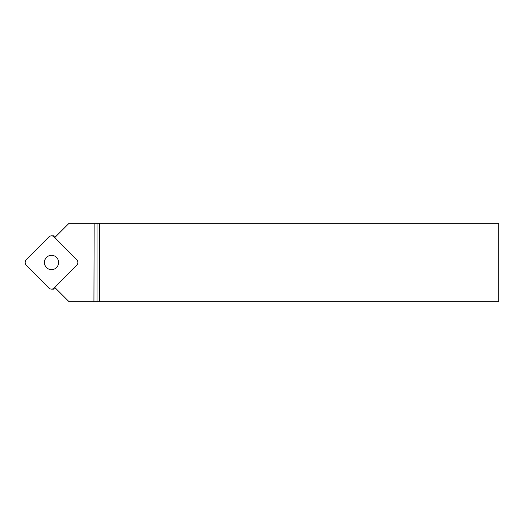 <?xml version="1.0" encoding="UTF-8"?>
<svg xmlns="http://www.w3.org/2000/svg" width="525" height="525" viewBox="0 0 525 525"><rect width="100%" height="100%" fill="white"/><g stroke="black" fill="none" stroke-linecap="round" stroke-linejoin="round"><path stroke-width="0.79" d="M55.657 288.323A3.767 3.728 90.2 0 1 53.34 289.137L51.503 289.131A3.767 3.728 -89.8 0 1 48.871 288.028L26.25 265.151A3.767 3.728 -89.8 0 1 26.25 259.822L48.878 236.946A3.767 3.728 -89.8 0 1 54.147 236.946L76.775 259.822A3.767 3.728 -89.8 0 1 76.775 265.151L54.147 288.028L55.361 288.028M46.502 257.421A7.16 7.081 -89.8 0 0 51.489 269.647A7.16 7.081 -89.8 0 0 58.597 262.507A7.16 7.081 -89.8 0 0 46.502 257.421M51.522 235.843L53.36 235.85A3.767 3.728 90.2 0 1 55.67 236.663M51.503 289.131A3.767 3.728 -89.8 0 0 54.147 288.028M54.744 287.418L69.09 301.757L498.75 301.757L498.75 223.243L69.09 223.243L54.764 237.569M94.152 223.243L93.936 301.757M97.033 301.757L97.033 223.243M99.553 301.757L99.553 223.243M55.381 236.952L54.147 236.946"/></g></svg>
